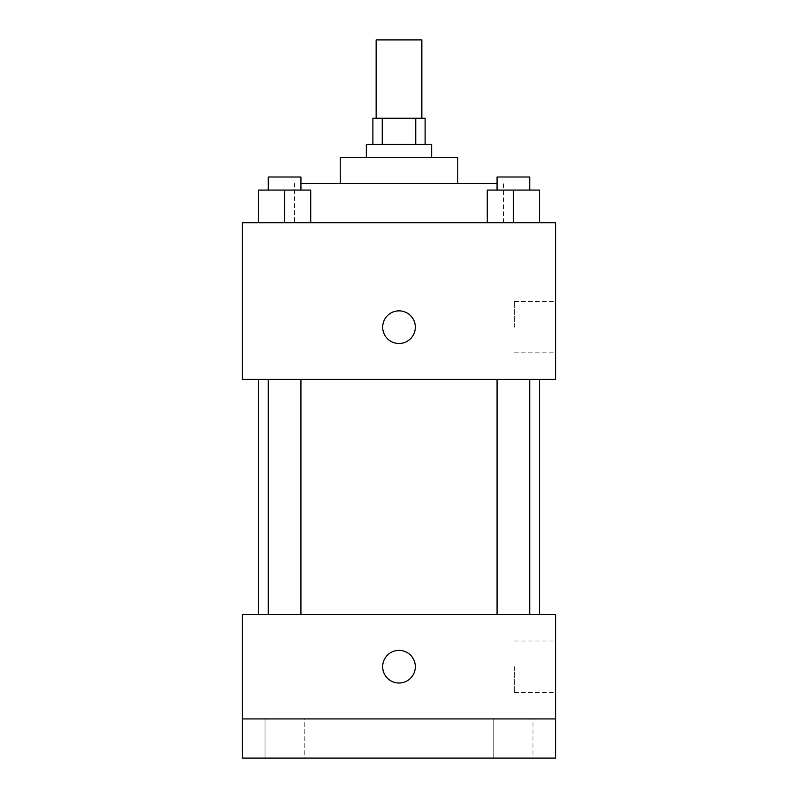 <?xml version="1.0" encoding="UTF-8"?>
<svg xmlns="http://www.w3.org/2000/svg" width="798" height="798" viewBox="0 0 798 798"><rect width="100%" height="100%" fill="white"/><g stroke="black" fill="none" stroke-linecap="round" stroke-linejoin="round"><path stroke-width="0.6" stroke-dasharray="3.99 2.99" d="M376.147 39.9L421.853 39.9M399 118.254L376.147 118.254L399 118.254M415.748 144.368L415.748 118.254L425.115 118.254L425.115 144.368L382.252 144.368L425.115 144.368M415.748 118.254L372.885 118.254L372.885 144.368L382.252 144.368L372.885 144.368M431.648 144.368L366.352 144.368M366.352 157.425L431.648 157.425L366.352 157.425M382.252 144.368L382.252 118.254M457.763 157.425L340.237 157.425M340.237 183.54L457.763 183.54L340.237 183.54M497.064 183.54L300.936 183.54M294.532 222.712L503.468 222.712L294.532 222.712L294.532 183.54M258.492 222.712L310.731 222.712L258.492 222.712L310.731 222.712L258.492 222.712L310.731 222.712L284.607 222.712L284.607 190.074L258.492 190.074L300.936 190.074L258.492 190.074L258.492 222.712L284.607 222.712L258.492 222.712L258.492 190.074L258.492 222.712L310.731 222.712L284.607 222.712L284.607 190.074L310.731 190.074L268.288 190.074L310.731 190.074L310.731 222.712L310.731 190.074M487.269 222.712L539.508 222.712L487.269 222.712L539.508 222.712L487.269 222.712L539.508 222.712L513.393 222.712L513.393 190.074L487.269 190.074L529.712 190.074L487.269 190.074L487.269 222.712L513.393 222.712L487.269 222.712L487.269 190.074L487.269 222.712L539.508 222.712L513.393 222.712L513.393 190.074L539.508 190.074L497.064 190.074L539.508 190.074L539.508 222.712L539.508 190.074M555.697 222.712L242.303 222.712L242.303 379.409L555.697 379.409L555.697 222.712M242.303 327.18L242.303 343.499L242.313 327.18M399 379.409L258.492 379.409L399 379.409M513.393 379.409L497.064 379.409L513.393 379.409M284.607 379.409L300.936 379.409L284.607 379.409M555.697 327.18L555.697 301.504L555.697 327.18M399 310.861A16.319 16.319 0 0 0 384.865 335.34A16.319 16.319 0 0 0 413.135 335.34A16.319 16.319 0 0 0 399 310.861A16.319 16.319 0 0 0 384.865 335.34A16.319 16.319 0 0 0 413.135 335.34A16.319 16.319 0 0 0 399 310.861M399 343.499A16.319 16.319 0 0 1 384.865 319.02A16.319 16.319 0 0 1 413.135 319.02A16.319 16.319 0 0 1 399 343.499M514.431 327.18L514.431 301.504L514.431 327.18M399 614.46L258.492 614.46L399 614.46M513.393 614.46L497.064 614.46L513.393 614.46M284.607 614.46L300.936 614.46L284.607 614.46M555.697 614.46L242.303 614.46L242.303 718.928L555.697 718.928L555.697 614.46M555.697 718.928L555.697 758.1L242.303 758.1L242.303 718.928L555.697 718.928L242.303 718.928M242.303 666.689L242.303 683.018L242.313 666.689M555.697 666.689L555.697 692.375L555.697 666.689M399 650.37A16.319 16.319 0 0 0 384.865 674.859A16.319 16.319 0 0 0 413.135 674.859A16.319 16.319 0 0 0 399 650.37A16.319 16.319 0 0 0 384.865 674.859A16.319 16.319 0 0 0 413.135 674.859A16.319 16.319 0 0 0 399 650.37M399 683.018A16.319 16.319 0 0 1 384.865 658.53A16.319 16.319 0 0 1 413.135 658.53A16.319 16.319 0 0 1 399 683.018M514.431 666.689L514.431 692.375L514.431 666.689M304.198 718.928L265.026 718.928L304.198 718.928L265.026 718.928L304.198 718.928L304.198 758.1L265.026 758.1L304.198 758.1L265.026 758.1L304.198 758.1L304.198 718.928M532.974 718.928L493.802 718.928L532.974 718.928L493.802 718.928L532.974 718.928L532.974 758.1L493.802 758.1L532.974 758.1L493.802 758.1L532.974 758.1L532.974 718.928M497.064 190.074L497.064 177.006L529.712 177.006L497.064 177.006L529.712 177.006L529.712 190.074M513.393 222.712L513.393 190.074M268.288 190.074L268.288 177.006L300.936 177.006L268.288 177.006L300.936 177.006L300.936 190.074M284.607 222.712L284.607 190.074M503.468 222.712L503.468 183.54M514.431 352.856L555.697 352.856M514.431 301.504L555.697 301.504M300.936 614.46L300.936 379.409M268.288 614.46L268.288 379.409M529.712 614.46L529.712 379.409M497.064 614.46L497.064 379.409M514.431 692.375L555.697 692.375M514.431 641.013L555.697 641.013M265.026 718.928L265.026 758.1L265.026 718.928M493.802 718.928L493.802 758.1L493.802 718.928"/><path stroke-width="1.2" d="M421.853 118.254L421.853 39.9L376.147 39.9L376.147 118.254M382.252 144.368L382.252 118.254L372.885 118.254L372.885 144.368M382.252 118.254L425.115 118.254L425.115 144.368M415.748 144.368L415.748 118.254M366.352 157.425L366.352 144.368L431.648 144.368L431.648 157.425M340.237 183.54L340.237 157.425L457.763 157.425L457.763 183.54M300.936 183.54L497.064 183.54M242.303 222.712L555.697 222.712L555.697 379.409L242.303 379.409L242.303 222.712M399 343.499A16.319 16.319 0 0 1 384.865 319.02A16.319 16.319 0 0 1 413.135 319.02A16.319 16.319 0 0 1 399 343.499M242.303 614.46L555.697 614.46L555.697 758.1L242.303 758.1L242.303 614.46M399 683.018A16.319 16.319 0 0 1 384.865 658.53A16.319 16.319 0 0 1 413.135 658.53A16.319 16.319 0 0 1 399 683.018M242.303 718.928L555.697 718.928M487.269 222.712L487.269 190.074L539.508 190.074L539.508 222.712L539.508 190.074M513.393 222.712L513.393 190.074M529.712 190.074L529.712 177.006L497.064 177.006L497.064 190.074M258.492 222.712L258.492 190.074L310.731 190.074L310.731 222.712L310.731 190.074M284.607 222.712L284.607 190.074M300.936 190.074L300.936 177.006L268.288 177.006L268.288 190.074M539.508 614.46L539.508 379.409M258.492 614.46L258.492 379.409M497.064 379.409L497.064 614.46M529.712 379.409L529.712 614.46M300.936 614.46L300.936 379.409M268.288 614.46L268.288 379.409"/></g></svg>
